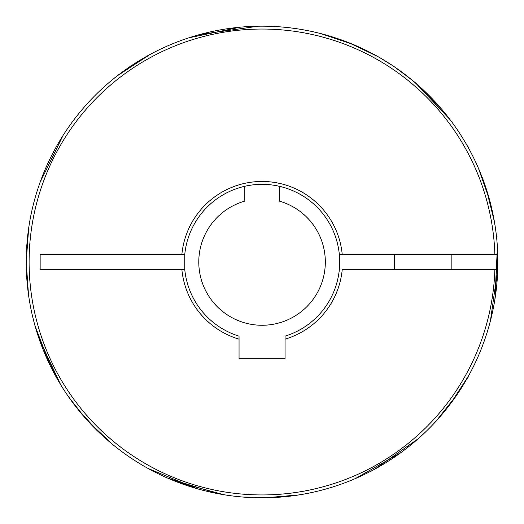 <?xml version="1.0" encoding="UTF-8"?>
<svg xmlns="http://www.w3.org/2000/svg" width="524" height="524" viewBox="0 0 524 524"><rect width="100%" height="100%" fill="white"/><g stroke="black" fill="none" stroke-linecap="round" stroke-linejoin="round"><path stroke-width="0.79" d="M342.231 269.474L497.761 269.474A235.826 235.826 0 0 0 497.761 254.52L339.342 254.52A77.65 77.65 0 0 0 184.762 254.52L181.874 254.52L184.762 254.52L184.762 269.474L181.874 269.474L184.762 269.474A77.65 77.65 0 0 0 239.049 336.159L239.049 358.626L285.063 358.626L285.063 339.166A80.526 80.526 0 0 0 342.231 269.474M239.049 339.166A80.526 80.526 0 0 1 181.874 269.474L40.151 269.474L40.151 254.52L181.874 254.52A80.526 80.526 0 0 1 342.231 254.52M497.761 254.52A235.826 235.826 0 0 0 258.312 26.2A235.826 235.826 0 0 0 26.226 261.993A235.826 235.826 0 0 0 258.312 497.793A235.826 235.826 0 0 0 497.761 269.474M393.773 66.384L379.723 57.627M398.659 454.229L401.214 452.389M447.548 407.613L445.092 410.698M398.659 69.764L401.246 71.631M494.885 254.52A232.951 232.951 0 0 0 143.425 61.511A232.951 232.951 0 0 0 143.425 462.476A232.951 232.951 0 0 0 494.885 269.474M285.063 339.166L285.063 336.159A77.65 77.65 0 0 0 339.342 254.52M451.865 269.474L451.865 254.52M244.8 186.289L244.8 201.124A63.273 63.273 0 0 0 210.399 298.536A63.273 63.273 0 0 0 313.706 298.536A63.273 63.273 0 0 0 279.312 201.124L279.312 186.289M28.479 294.501L26.226 261.993L28.65 228.274M40.079 182.365L63.083 135.408M117.514 75.659L150.002 54.489L117.514 75.659L145.646 56.906M199.88 34.512L258.293 26.2L199.88 34.512M378.262 56.789L348.866 42.732L375.073 55.013M409.1 77.631L411.609 79.661M415.918 83.283L441.712 109.228M478.484 168.342L489.652 200.247L478.484 168.342M494.931 299.152L497.4 246.922L496.831 284.191M463.131 385.212L450.339 403.991L468.711 375.603M418.211 438.712L375.426 468.784L418.211 438.712M265.262 497.8L298.949 494.918L267.712 497.754M223.728 494.689L176.595 481.792M111.73 443.704L88.124 421.25M60.673 384.714L39.136 338.943M415.656 83.054L450.286 119.93M486.338 189.125L494.453 221.94M497.774 269.133L490.405 320.904M457.098 394.552L436.145 421.08M400.886 452.625L355.462 478.53M276.862 497.355L243.057 497.053M196.52 488.532L148.207 468.522M85.157 417.949L68.749 397.081M49.728 364.625L34.918 325.424M27.72 288.501L26.226 261.993L28.158 292.084M188.922 37.794L240.13 27.189M320.701 33.582L352.757 44.311M394.382 66.797L412.742 80.591M414.294 81.895L434.147 100.759M218.128 493.693L168.152 478.32M100.621 433.905L80.008 411.903M56.068 376.815L37.348 333.552M469.065 374.961L468.535 376.691L467.048 378.577M469.065 149.032L468.535 147.303L467.048 145.417M394.349 269.474L394.349 254.52"/></g></svg>
